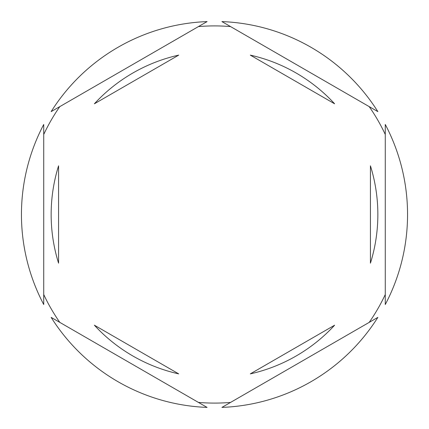 <?xml version="1.0" encoding="UTF-8"?>
<svg xmlns="http://www.w3.org/2000/svg" width="429" height="429" viewBox="0 0 429 429"><rect width="100%" height="100%" fill="white"/><g stroke="black" fill="none" stroke-linecap="round" stroke-linejoin="round"><path stroke-width="0.64" d="M43.726 134.475A188.594 188.594 0 0 1 59.808 106.617M198.418 26.593A188.594 188.594 0 0 1 230.582 26.593M369.192 106.617A188.594 188.594 0 0 1 385.274 134.475M385.274 304.526A193.05 193.05 0 0 0 385.274 124.474L385.274 304.526M51.148 214.5A163.352 163.352 0 0 0 58.575 263.192L58.575 165.809A163.352 163.352 0 0 0 51.148 214.5M334.631 103.807A163.352 163.352 0 0 0 250.295 55.121L334.631 103.807M370.425 263.192A163.352 163.352 0 0 0 370.425 165.809L370.425 263.192M250.295 373.879A163.352 163.352 0 0 0 334.631 325.193L250.295 373.879M94.369 325.193A163.352 163.352 0 0 0 178.705 373.879L94.369 325.193M377.852 111.615L221.927 21.595A193.05 193.05 0 0 1 377.852 111.615M221.927 407.405L377.852 317.385A193.05 193.05 0 0 1 221.927 407.405M51.148 317.385L207.073 407.405A193.05 193.05 0 0 1 51.148 317.385M43.726 124.474L43.726 304.526A193.05 193.05 0 0 1 43.726 124.474M207.073 21.595L51.148 111.615A193.05 193.05 0 0 1 207.073 21.595M385.274 294.525A188.594 188.594 0 0 1 369.192 322.383M230.582 402.407A188.594 188.594 0 0 1 198.418 402.407M59.808 322.383A188.594 188.594 0 0 1 43.726 294.525M178.705 55.121A163.352 163.352 0 0 0 94.369 103.807L178.705 55.121"/></g></svg>
